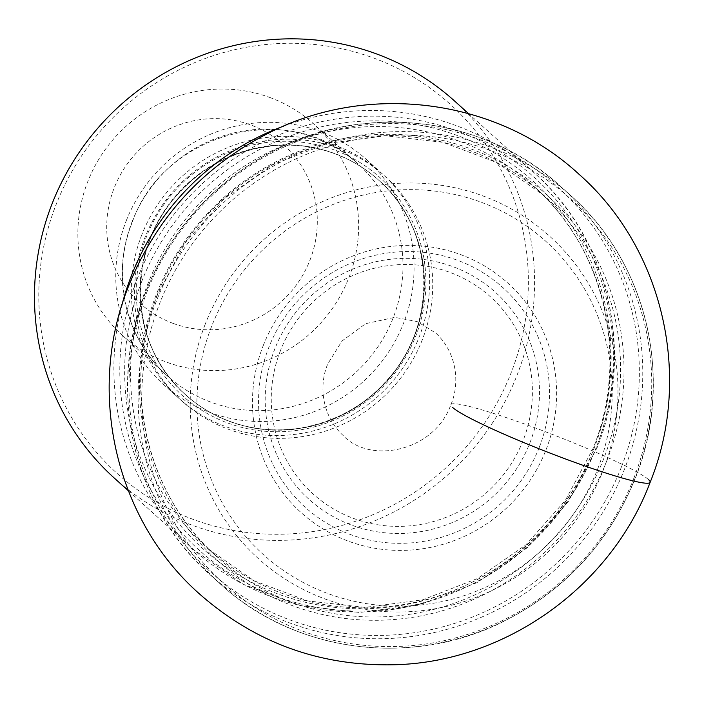 <?xml version="1.0" encoding="UTF-8"?>
<svg xmlns="http://www.w3.org/2000/svg" width="704" height="704" viewBox="0 0 704 704"><rect width="100%" height="100%" fill="white"/><g stroke="black" fill="none" stroke-linecap="round" stroke-linejoin="round"><path stroke-width="0.53" stroke-dasharray="3.52 2.64" d="M454.626 101.05A253.95 246.831 -47.9 0 1 517.062 375.162A253.95 246.831 -47.9 0 1 192.606 525.351A253.95 246.831 -47.9 0 1 114.409 478.174M373.56 57.992A248.609 241.63 -47.9 0 1 511.236 372.513A248.609 241.63 -47.9 0 1 193.609 519.552A248.609 241.63 -47.9 0 1 55.933 205.022A248.609 241.63 -47.9 0 1 373.56 57.992M141.759 234.934A151.483 147.233 132.1 0 0 179.01 398.438A151.483 147.233 132.1 0 0 225.65 426.58A151.483 147.233 132.1 0 0 419.188 336.996A151.483 147.233 132.1 0 0 381.938 173.492A151.483 147.233 132.1 0 0 335.298 145.35A151.483 147.233 132.1 0 0 141.759 234.934M126.201 220.898A151.483 147.233 -47.9 0 1 366.379 159.456A151.483 147.233 -47.9 0 1 403.63 322.96A151.483 147.233 -47.9 0 1 163.451 384.402A151.483 147.233 -47.9 0 1 126.201 220.898M269.843 97.478A142.569 138.574 -47.9 0 1 313.738 123.966A142.569 138.574 -47.9 0 1 348.797 277.851A142.569 138.574 -47.9 0 1 166.646 362.173A142.569 138.574 -47.9 0 1 122.742 335.685A142.569 138.574 -47.9 0 1 87.692 181.799A142.569 138.574 -47.9 0 1 269.843 97.478M173.316 323.47A106.929 103.928 -47.9 0 1 114.101 188.188A106.929 103.928 -47.9 0 1 250.721 124.951A106.929 103.928 -47.9 0 1 309.936 260.234A106.929 103.928 -47.9 0 1 173.316 323.47M648.437 479.512A106.929 9.134 21.3 0 0 531.854 426.65A106.929 9.134 21.3 0 0 452.61 407.466M147.365 285.111A243.707 236.87 -47.9 0 1 147.462 284.856A243.707 236.87 -47.9 0 1 533.773 186.252A243.707 236.87 -47.9 0 1 593.692 449.302A243.707 236.87 -47.9 0 1 593.595 449.557A243.707 236.87 -47.9 0 1 207.284 548.161A243.707 236.87 -47.9 0 1 147.365 285.111M157.582 293.99A243.707 236.87 132.1 0 0 157.485 294.237A243.707 236.87 132.1 0 0 217.404 557.286A243.707 236.87 132.1 0 0 603.715 458.674A243.707 236.87 132.1 0 0 603.803 458.427A243.707 236.87 132.1 0 0 543.884 195.378A243.707 236.87 132.1 0 0 157.582 293.99M141.777 281.354A247.042 240.117 132.1 0 0 141.68 281.618A247.042 240.117 132.1 0 0 278.362 594.114A247.042 240.117 132.1 0 0 594.018 448.316A247.042 240.117 132.1 0 0 594.123 448.052A247.042 240.117 132.1 0 0 457.442 135.555A247.042 240.117 132.1 0 0 141.777 281.354M136.981 279.444A250.615 243.584 -47.9 0 1 137.078 279.206A250.615 243.584 -47.9 0 1 457.151 130.944A250.615 243.584 -47.9 0 1 596.147 447.806A250.615 243.584 -47.9 0 1 596.05 448.052A250.615 243.584 -47.9 0 1 275.977 596.314A250.615 243.584 -47.9 0 1 136.981 279.444M121.739 305.765A253.95 246.831 132.1 0 0 193.829 549.815A253.95 246.831 132.1 0 0 596.482 446.802A253.95 246.831 132.1 0 0 596.578 446.556A253.95 246.831 132.1 0 0 534.037 172.691A253.95 246.831 132.1 0 0 283.879 126.042M338.404 148.157A151.483 147.233 132.1 0 0 144.874 237.741A151.483 147.233 132.1 0 0 228.756 429.387A151.483 147.233 132.1 0 0 422.294 339.803A151.483 147.233 132.1 0 0 338.404 148.157M230.094 421.652A144.355 140.307 132.1 0 0 402.591 360.202A144.355 140.307 132.1 0 0 379.034 180.462A144.355 140.307 132.1 0 0 334.585 153.648A144.355 140.307 132.1 0 0 162.087 215.098A144.355 140.307 132.1 0 0 185.645 394.83A144.355 140.307 132.1 0 0 230.094 421.652M229.803 421.388A144.355 140.307 -47.9 0 1 185.363 394.574A144.355 140.307 -47.9 0 1 161.797 214.834A144.355 140.307 -47.9 0 1 334.294 153.393A144.355 140.307 -47.9 0 1 378.743 180.206A144.355 140.307 -47.9 0 1 402.301 359.946A144.355 140.307 -47.9 0 1 229.803 421.388M334.303 149.961A147.092 142.965 132.1 0 0 146.379 236.958A147.092 142.965 132.1 0 0 227.832 423.051A147.092 142.965 132.1 0 0 415.765 336.054A147.092 142.965 132.1 0 0 334.303 149.961M132.053 221.822A142.569 138.574 132.1 0 0 167.112 375.707A142.569 138.574 132.1 0 0 393.158 317.874A142.569 138.574 132.1 0 0 358.107 163.988A142.569 138.574 132.1 0 0 132.053 221.822M606.954 460.434A246.083 239.184 -47.9 0 1 292.512 605.678A246.083 239.184 -47.9 0 1 156.358 294.386A246.083 239.184 -47.9 0 1 156.455 294.14A246.083 239.184 -47.9 0 1 470.888 148.896A246.083 239.184 -47.9 0 1 607.05 460.187A246.083 239.184 -47.9 0 1 606.954 460.434M621.5 466.814A259.178 251.909 132.1 0 0 477.963 138.917A259.178 251.909 132.1 0 0 146.837 292.204A259.178 251.909 132.1 0 0 290.365 620.101A259.178 251.909 132.1 0 0 621.5 466.814M624.738 468.574A261.562 254.223 -47.9 0 1 210.021 574.675A261.562 254.223 -47.9 0 1 145.71 292.354A261.562 254.223 -47.9 0 1 560.428 186.252A261.562 254.223 -47.9 0 1 624.738 468.574M156.138 301.761A261.562 254.223 132.1 0 0 220.449 584.082A261.562 254.223 132.1 0 0 635.166 477.981A261.562 254.223 132.1 0 0 570.856 195.659A261.562 254.223 132.1 0 0 156.138 301.761M633.89 478.095A258.975 251.715 -47.9 0 1 303.019 631.259A258.975 251.715 -47.9 0 1 159.606 303.618A258.975 251.715 -47.9 0 1 490.477 150.462A258.975 251.715 -47.9 0 1 633.89 478.095M205.093 324.535A217.219 211.13 132.1 0 0 325.591 599.174A217.219 211.13 132.1 0 0 603.011 470.659A217.219 211.13 132.1 0 0 603.099 470.439A217.219 211.13 132.1 0 0 482.601 195.8A217.219 211.13 132.1 0 0 205.181 324.315A217.219 211.13 132.1 0 0 205.093 324.535M597.678 468.943A210.901 204.987 132.1 0 0 480.885 202.127A210.901 204.987 132.1 0 0 211.429 326.858A210.901 204.987 132.1 0 0 328.222 593.674A210.901 204.987 132.1 0 0 597.678 468.943M263.129 345.875A154.44 150.11 -47.9 0 1 460.451 254.54A154.44 150.11 -47.9 0 1 545.978 449.926A154.44 150.11 -47.9 0 1 348.656 541.27A154.44 150.11 -47.9 0 1 263.129 345.875M539.326 447.198A147.752 143.607 -47.9 0 1 350.733 534.644A147.752 143.607 -47.9 0 1 268.585 348.022A147.752 143.607 -47.9 0 1 268.734 347.653A147.752 143.607 -47.9 0 1 457.318 260.207A147.752 143.607 -47.9 0 1 539.466 446.82A147.752 143.607 -47.9 0 1 539.326 447.198M529.91 442.834A139.295 135.397 132.1 0 0 452.892 266.649A139.295 135.397 132.1 0 0 274.894 348.726A139.295 135.397 132.1 0 0 274.789 348.99A139.295 135.397 132.1 0 0 351.806 525.175A139.295 135.397 132.1 0 0 529.804 443.098A139.295 135.397 132.1 0 0 529.91 442.834M280.394 350.768A132.607 128.894 132.1 0 0 353.707 518.487A132.607 128.894 132.1 0 0 523.151 440.352A132.607 128.894 -47.9 0 0 523.248 440.106A132.607 128.894 -47.9 0 0 449.935 272.386A132.607 128.894 -47.9 0 0 280.482 350.522A132.607 128.894 132.1 0 0 280.394 350.768M450.903 404.65C460.258 382.932 456.755 352.334 435.635 332.93L417.129 321.57L394.786 317.346L365.719 323.655L342.021 340.974L327.844 363.766C318.498 385.484 321.992 416.082 343.121 435.486C370.19 464.482 434.174 451.686 450.903 404.65M533.773 186.252L543.884 195.378L496.874 162.589L443.045 142.331L385.546 135.793L327.747 143.361L273.029 164.613L224.629 198.308L185.39 242.458L157.626 294.474C120.938 385.15 145.878 494.49 217.404 557.286L207.284 548.161L254.074 580.774L307.692 600.926L365.05 607.411L422.796 599.799L477.541 578.494L526.011 544.72L565.312 500.465L593.12 448.36C629.816 357.562 604.868 248.662 533.773 186.252M128.295 490.697L193.829 549.815L243.135 584.241L299.517 605.537L359.647 612.48L419.98 604.683L476.986 582.648L527.358 547.677L568.163 501.82L597.054 447.744C635.29 353.338 609.242 238.726 534.037 172.691L468.503 113.573M334.699 153.718C351.217 159.826 365.992 168.74 379.034 180.462L378.743 180.206C435.6 228.791 439.243 325.186 386.056 381.26C347.626 424.943 282.515 441.566 229.689 421.318C213.171 415.21 198.396 406.296 185.363 394.574L185.645 394.83C128.788 346.245 125.145 249.85 178.332 193.776C216.762 150.093 281.882 133.47 334.699 153.718M366.379 159.456L381.938 173.492M163.451 384.402L179.01 398.438M122.742 335.685L167.112 375.707C125.418 339.108 110.818 275.299 132.282 222.2C163.733 131.102 291.544 98.534 358.107 163.988L313.738 123.966M145.57 292.116C106.19 389.391 132.968 507.021 210.021 574.675L220.449 584.082C294.36 652.494 411.277 667.964 503.298 621.614C565.233 590.339 609.242 542.546 635.307 478.218C674.687 380.943 647.909 263.314 570.856 195.659L560.428 186.252C486.2 117.524 368.606 102.274 276.408 149.292C215.054 180.638 171.442 228.237 145.57 292.116"/><path stroke-width="1.06" d="M128.295 490.697L114.409 478.174A253.95 246.831 -47.9 0 1 51.973 204.063A253.95 246.831 -47.9 0 1 376.429 53.874A253.95 246.831 -47.9 0 1 454.626 101.05L468.503 113.573M452.61 407.466A106.929 9.134 21.3 0 0 569.193 460.328A106.929 9.134 21.3 0 0 648.437 479.512M283.879 126.042A253.95 246.831 132.1 0 0 131.384 275.713A253.95 246.831 132.1 0 0 131.296 275.95A253.95 246.831 132.1 0 0 121.739 305.765M128.603 286.079C156.332 217.562 203.113 166.496 268.937 132.898C368.702 81.937 497.314 98.63 578.882 174.143C663.529 248.486 692.824 377.098 650.144 482.328C610.826 586.846 505.287 662.262 394.073 664.761C320.021 666.354 255.288 642.858 199.874 594.273C115.218 519.93 85.923 391.31 128.603 286.079"/></g></svg>
